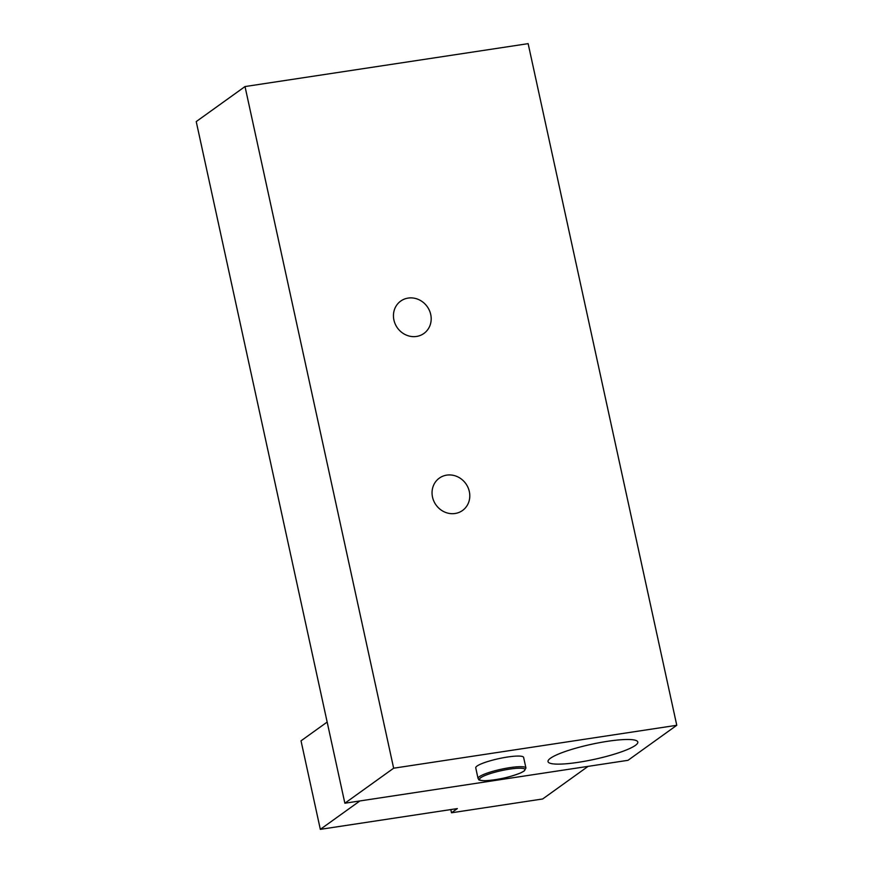 <?xml version="1.0" encoding="UTF-8"?>
<svg xmlns="http://www.w3.org/2000/svg" width="873" height="873" viewBox="0 0 873 873"><rect width="100%" height="100%" fill="white"/><g stroke="black" fill="none" stroke-linecap="round" stroke-linejoin="round"><path stroke-width="1.31" d="M359.883 800.956L320.326 829.35L457.354 808.584L451.505 812.785L450.806 809.577M588.086 766.363L542.668 798.97L451.505 812.785M327.157 722.069L301.021 740.828L320.326 829.35M478.055 778.476L475.741 767.847A24.509 4.081 -12.3 0 1 477.029 766.068A24.509 4.081 -12.3 0 1 503.208 757.753A24.509 4.081 -12.3 0 1 523.625 757.415L525.939 768.033A24.509 4.081 167.7 0 0 505.522 768.371A24.509 4.081 167.7 0 0 479.342 776.686A24.509 4.081 167.7 0 0 478.055 778.476C479.484 779.534 476.418 780.342 485.181 780.713C497.414 779.949 509.188 777.374 520.494 772.998L524.226 770.99L525.939 768.033M469.325 491.532A19.904 18.311 -125.7 0 1 462.526 510.487A19.904 18.311 -125.7 0 1 436.042 504.998A19.904 18.311 -125.7 0 1 439.305 478.142A19.904 18.311 -125.7 0 1 469.325 491.532M430.716 314.476A19.904 18.311 -125.7 0 1 423.929 333.442A19.904 18.311 -125.7 0 1 397.444 327.942A19.904 18.311 -125.7 0 1 400.707 301.087A19.904 18.311 -125.7 0 1 430.716 314.476M550.448 758.255A45.942 7.661 -12.3 0 1 599.533 742.661A45.942 7.661 -12.3 0 1 637.814 742.028A45.942 7.661 -12.3 0 1 594.546 759.303A45.942 7.661 -12.3 0 1 548.026 761.605A45.942 7.661 -12.3 0 1 550.448 758.255M344.857 803.225L196.229 121.587L245.018 86.558L528.143 43.65L676.771 725.288L393.647 768.207L344.857 803.225L627.982 760.318L676.771 725.288M245.018 86.558L393.647 768.207M480.739 777.701A23.276 3.885 -12.3 0 1 509.668 769.113A23.276 3.885 -12.3 0 1 523.767 771.175A23.276 3.885 -12.3 0 1 494.838 779.764A23.276 3.885 -12.3 0 1 480.739 777.701"/></g></svg>
